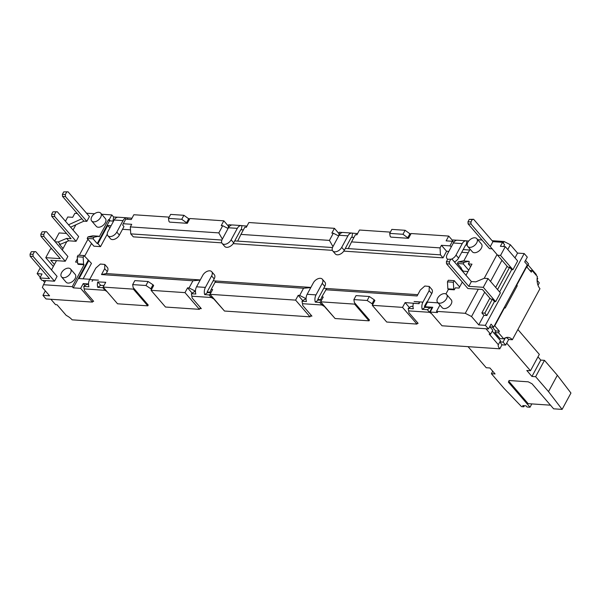 <?xml version="1.0" encoding="UTF-8"?>
<svg xmlns="http://www.w3.org/2000/svg" width="601" height="601" viewBox="0 0 601 601"><rect width="100%" height="100%" fill="white"/><g stroke="black" fill="none" stroke-linecap="round" stroke-linejoin="round"><path stroke-width="0.9" d="M168.475 218.388L168.934 221.341L169.61 222.122L187.302 223.317L181.742 219.29L168.475 218.388L170.631 214.399L183.906 215.301L189.465 219.327L189.893 218.531L223.812 220.83L221.228 225.615L222.701 225.721L228.079 228.493M181.742 219.29L183.906 215.301M221.889 240.047L130.748 233.872L130.327 226.9L218.817 232.895L222.701 225.721M130.327 226.9L131.732 224.308L123.25 223.737L125.729 219.147L131.266 219.523L133.85 214.737L169.159 217.126M187.302 223.317L189.465 219.327M218.817 232.895L222.34 239.1M130.748 233.872L133.324 236.854L221.777 242.849M233.196 243.623L332.391 250.347M343.802 251.12L443.027 257.844L446.588 251.263L448.834 251.413M332.503 247.544L234.721 240.918M451.411 246.643L449.916 245.869L441.442 245.298L440.037 247.89L440.458 254.862L345.327 248.416M440.458 254.862L443.027 257.844M83.118 278.819L91.465 263.381L84.035 255.568L83.171 257.168L83.584 264.139L84.102 264.733L72.24 286.677L43.482 284.724L45.714 280.592M84.613 256.251L91.532 243.45M87.19 238.417L88.054 236.824L92.787 235.817L98.684 236.216L93.951 237.222L93.087 238.815L87.19 238.417L93.884 246.177L100.525 246.628L107.271 234.15M122.514 229.304L130.507 229.845M461.718 252.292L468.217 252.728M461.012 267.73L460.749 268.226L463.318 271.209L467.991 271.524M310.875 287.428L213.152 280.81M72.24 286.677L73.269 287.864L80.647 288.367L92.486 302.093L92.922 301.296L93.658 301.341L84.486 290.719L83.742 286.429L88.903 286.775A6.979 4.688 -86.1 0 1 89.632 279.548L95.844 268.061L100.375 264.034L104.799 264.455L107.369 267.437A5.987 3.666 139.2 0 1 107.263 271.644L106.227 273.56L200.261 279.931M323.759 288.3L417.8 294.678M210.065 294.325L295.602 300.124L310.018 316.832L224.481 311.033L210.065 294.325L212.649 289.539L211.176 289.442L215.06 282.26L303.55 288.255L310.777 287.609M215.06 282.26L216.105 281.005M306.067 298.682L299.666 295.437L303.55 288.255M299.666 295.437L298.194 295.339L295.602 300.124M310.018 316.832L310.454 316.036L311.927 316.134L302.761 305.511L302.476 303.693L321.873 305.007L322.467 303.903M50.905 299.275L55.555 304.662L57.027 304.76L66.23 315.412A9.977 4.154 28.4 0 1 72.112 319.83L499.807 348.813A9.977 4.154 28.4 0 1 498.342 344.696L489.146 334.043L490.619 334.141L485.976 328.755M107.083 291.658L105.077 290.321L102.914 287.729L97.753 287.376L100.69 285.31L97.768 281.922A6.979 4.688 93.9 0 0 97.753 287.376M132.671 284.604L145.945 285.505L150.828 288.758L152.992 284.769L148.101 281.516L134.827 280.614L132.671 284.604L133.137 287.556L148.222 305.038L147.793 305.841L117.556 303.79L103.139 287.083L105.731 282.297L97.768 281.922M150.828 288.758L151.505 289.532L153.661 285.543L152.992 284.769M195.46 291.185L189.052 287.939L187.58 287.841L184.995 292.627L199.412 309.335L199.84 308.538L201.32 308.636L192.147 298.013L191.862 296.195L211.259 297.51L209.095 294.926L204.671 294.625L207.615 292.552L207.112 291.973L207.931 290.463A1.998 1.337 -86.1 0 1 207.976 290.381L214.189 278.894A5.987 3.666 139.2 0 0 214.294 274.68L211.717 271.697A5.987 3.666 -40.8 0 0 209.779 270.818A5.987 3.666 -40.8 0 0 202.762 275.311L196.55 286.797A6.979 4.688 -86.1 0 0 195.821 294.024L191.396 293.724L191.862 296.195M214.377 299.321L211.259 297.51L211.86 296.406M214.272 299.516L223.722 310.154M324.983 306.818L321.873 305.007L319.709 302.416L315.285 302.123L318.222 300.049L317.726 299.471L318.545 297.961A1.998 1.337 -86.1 0 1 318.59 297.871L324.795 286.384A5.987 3.666 139.2 0 0 324.908 282.177L322.331 279.195A5.987 3.666 -40.8 0 0 320.386 278.316A5.987 3.666 -40.8 0 0 313.376 282.801L307.164 294.287A6.979 4.688 -86.1 0 0 306.435 301.522L302.01 301.221L302.476 303.693M324.878 307.013L334.336 317.651M353.891 299.599L367.166 300.492L372.049 303.745L374.205 299.756L369.322 296.503L356.047 295.609L353.891 299.599L354.357 302.543L369.442 320.032L369.014 320.829L335.095 318.53L320.671 301.822L323.263 297.037L321.79 296.939L326.711 288.503M372.049 303.745L372.725 304.527L374.881 300.538L374.205 299.756M325.667 289.757L417.109 295.955L420.294 290.05L424.832 286.023L429.257 286.444L429.144 290.651L422.939 302.138L414.089 301.537L419.536 302.07L419.115 303.693L405.112 302.581L402.527 307.374L416.944 324.082L417.372 323.278L418.108 323.33L408.943 312.708L408.657 310.89L429.535 312.302L427.364 309.718L422.202 309.365L425.147 307.291L424.389 306.42L426.868 301.83L427.499 302.153L425.02 306.743L432.758 307.269L430.173 312.054L437.543 312.55L436.514 311.363L439.924 305.06M431.541 313.639L429.535 312.302L431.691 308.313L432.059 308.561M499.807 348.813L501.963 344.824L505.651 345.072L508.671 339.49L512.36 339.738L539.961 288.683A11.967 8.038 -86.1 0 1 537.369 276.588L532.17 270.57L529.789 270.405M538 285.242L539.3 282.846L537.084 280.284M537.076 279.878L537.767 278.609A9.977 4.154 -151.6 0 1 537.181 277.865M528.046 264.928L536.302 274.499A9.977 4.154 -151.6 0 0 536.152 275.175M526.897 267.054L528.58 263.944L525.522 260.398M410.678 234.322L405.119 230.296L391.852 229.394L389.696 233.383L390.154 236.336L390.83 237.11L408.522 238.312L411.114 233.526L448.722 236.073L446.13 240.858L452.403 241.286L453.965 242.09M505.381 337.822L503.075 342.089L500.378 341.909A9.977 4.154 -151.6 0 0 501.963 344.824M492.242 331.143L500.498 340.714A9.977 4.154 -151.6 0 0 500.378 341.909M493.631 327.124L491.062 324.142L488.47 328.927L485.383 325.344L524.2 253.547L527.295 257.13L524.703 261.916L527.28 264.898L493.631 327.124L489.943 326.876L492.775 330.152L490.619 334.141M43.482 284.724L42.37 287.458L49.575 295.812L42.941 295.361L45.345 290.914M42.941 295.361L46.029 298.945L92.486 302.093M113.642 217.059L111.801 214.925L109.209 219.711L110.238 220.905L113.574 221.13M113.033 221.093L113.649 216.969L117.683 217.239M107.857 235.712A5.987 3.666 -40.8 0 1 107.962 231.505L114.175 220.019A6.979 4.688 -86.1 0 1 118.254 217.224L127.104 217.825A6.979 4.688 93.9 0 0 123.025 220.612L116.812 232.106A5.987 3.666 -40.8 0 1 109.803 236.591A5.987 3.666 -40.8 0 1 107.857 235.712L110.434 238.695A5.987 3.666 139.2 0 0 114.851 239.115A5.987 3.666 139.2 0 0 119.389 235.089L116.812 232.106M127.457 219.267L127.66 217.915A6.979 4.688 93.9 0 0 127.104 217.825M127.66 217.915L131.972 218.208M119.389 235.089L123.979 226.592L122.694 225.097L123.25 223.737M93.087 238.815L97.212 243.593L97.948 243.638L107.759 225.495L111.095 225.721M107.759 225.495L109.885 227.952M97.212 243.593L109.502 220.852L110.238 220.905M97.948 243.638L100.525 246.628M87.934 239.273L79.294 255.252M77.394 258.768L75.591 262.089L77.597 262.224M83.171 257.168L77.274 256.77L77.687 263.741L78.205 264.335L84.102 264.733M51.491 269.917L56.502 260.646M62.271 249.971L66.801 241.602M73.052 230.033L75.891 224.782M86.536 213.212L94.522 213.753M101.667 214.241L111.801 214.925M109.209 219.711L108.473 219.665L99.203 236.817L98.684 236.216M70.55 269.015L75.185 274.387A5.987 3.666 139.2 0 1 75.08 278.594A5.987 3.666 139.2 0 1 70.542 282.628A5.987 3.666 139.2 0 1 66.125 282.207L61.49 276.836A5.987 3.666 -40.8 0 0 65.907 277.256A5.987 3.666 -40.8 0 0 70.445 273.222A5.987 3.666 -40.8 0 0 70.55 269.015A5.987 3.666 -40.8 0 0 66.133 268.594A5.987 3.666 -40.8 0 0 61.595 272.629A5.987 3.666 -40.8 0 0 61.49 276.836M100.743 213.175L105.378 218.546A5.987 3.666 139.2 0 1 105.273 222.753A5.987 3.666 139.2 0 1 100.743 226.78A5.987 3.666 139.2 0 1 96.318 226.367L91.683 220.995A5.987 3.666 -40.8 0 0 96.107 221.408A5.987 3.666 -40.8 0 0 100.637 217.382A5.987 3.666 -40.8 0 0 100.743 213.175A5.987 3.666 -40.8 0 0 96.325 212.754A5.987 3.666 -40.8 0 0 91.788 216.781A5.987 3.666 -40.8 0 0 91.683 220.995M88.054 236.824L93.951 237.222M109.502 220.852L108.473 219.665M77.274 256.77L78.13 255.17L84.035 255.568M73.269 287.864L88.152 260.346M89.782 279.27L79.077 278.541L88.888 260.391M80.647 288.367L83.231 283.582L88.535 283.942M84.951 285.573L83.231 283.582M88.542 284.483L86.679 284.356L83.742 286.429M92.922 301.296L93.185 300.8M44.722 282.425L42.979 280.404M40.267 277.264L37.134 273.628L42.055 273.966L39.899 277.947L49.485 278.601L30.178 256.221L30.05 254.133L31.342 251.736L35.714 251.639L31.342 251.736M37.134 273.628L40.237 267.888M30.178 256.221L33.123 256.424L33.002 254.336L30.05 254.133M33.002 254.336L34.295 251.939M33.123 256.424L54.496 281.185L57.08 276.4L35.714 251.639M54.496 281.185L41.957 280.336L39.899 277.947M53.354 266.468L45.759 257.671L60.265 258.655L40.958 236.283L43.911 236.478L65.276 261.247L50.769 260.263L54.421 264.493M45.759 257.671L50.507 248.897L51.934 248.994M65.276 261.247L67.868 256.454L46.495 231.693L42.13 231.798L46.495 231.693M45.075 231.994L43.783 234.39L43.911 236.478M40.958 236.283L40.83 234.187L42.13 231.798M43.783 234.39L40.83 234.187M63.045 248.536L59.394 244.306L60.265 244.367L58.199 241.978L55.194 241.775M66.501 233.443L59.131 232.94L54.683 241.174M57.283 211.747L52.911 211.852L57.283 211.747L78.648 236.516L76.064 241.301L54.691 216.54L51.746 216.337L71.053 238.71L66.628 238.417L68.687 240.798L76.064 241.301M68.687 240.798L60.265 244.367M51.746 216.337L51.618 214.249L54.563 214.444L54.691 216.54M55.863 212.055L54.563 214.444M52.911 211.852L51.618 214.249M58.199 241.978L66.628 238.417M77.289 213.498L74.84 213.332L72.683 217.322L67.755 216.991L65.464 221.236M83.892 221.153L86.844 221.356L65.479 196.595L62.527 196.392L83.892 221.153L70.595 227.186M68.063 191.809L63.691 191.907L68.063 191.809L89.436 216.57L86.844 221.356M62.527 196.392L62.399 194.303L65.351 194.499L65.479 196.595M66.643 192.11L65.351 194.499M63.691 191.907L62.399 194.303M68.537 224.797L81.834 218.772M92.088 281.373L92.87 279.931L98.481 280.149L89.632 279.548M103.981 285.528L100.69 285.31M133.805 288.33L133.377 289.134L103.139 287.083M184.995 292.627L151.069 290.328L151.505 289.532M189.052 287.939L192.936 280.765L101.501 274.567L106.227 273.56M104.799 264.455L104.694 268.662L101.501 274.567M200.163 280.111L192.936 280.765M211.176 289.442L210.065 292.176L207.112 291.973M211.717 271.697A5.987 3.666 -40.8 0 1 211.612 275.904L205.399 287.398A6.979 4.688 93.9 0 0 204.671 294.625M191.396 293.724L194.341 291.65L195.46 291.725M192.177 293.175L187.58 287.841M199.84 308.538L200.373 307.547M199.412 309.335L165.493 307.036L151.069 290.328M210.906 292.777L207.615 292.552M210.14 294.19L209.095 294.926M148.101 281.516L145.945 285.505M133.377 289.134L147.793 305.841M84.2 288.901L105.077 290.321L105.408 289.705M103.402 287.383L102.914 287.729M77.687 263.741L83.584 264.139M500.498 340.714L498.342 344.696M505.651 345.072L503.075 342.089M508.671 339.49A11.967 8.038 93.9 0 0 506.125 337.567M512.36 339.738A11.967 8.038 -86.1 0 0 507.988 337.371A11.967 8.038 -86.1 0 0 503.721 338.814L500.032 338.566L494.841 332.541L498.522 332.789L499.386 331.196L494.751 325.825L504.675 307.479L505.193 308.073L517.266 285.738L516.755 285.137L526.671 266.791L531.307 272.163L532.17 270.57M503.721 338.814L498.522 332.789M492.324 327.034L495.697 330.948L494.841 332.541M495.697 330.948L499.386 331.196M494.353 325.795L494.751 325.825M504.269 307.449L504.675 307.479M516.056 285.655L517.266 285.738M516.349 285.114L516.755 285.137M526.266 266.761L526.671 266.791M536.302 274.499L536.017 275.025M488.47 328.927L442.013 325.78L430.173 312.054M438.039 302.866L427.499 302.153M453.342 282.252L453.763 289.224L447.865 288.826L447.445 281.854L453.342 282.252L454.206 280.659L459.645 286.962M454.206 280.659L448.308 280.254L447.445 281.854M429.257 286.437L431.826 289.419A5.987 3.666 139.2 0 1 431.721 293.634L427.198 302.002M422.931 302.138A6.979 4.688 93.9 0 0 422.202 309.365M419.115 303.693L413.375 303.31A6.979 4.688 -86.1 0 0 413.353 308.764L408.192 308.418L408.657 310.89M355.026 303.325L354.598 304.121L320.671 301.822M402.527 307.374L372.289 305.323L372.725 304.527M418.754 303.505L419.536 302.07M321.79 296.939L320.679 299.674L317.726 299.471M321.512 300.275L318.222 300.049M354.598 304.121L369.014 320.829M320.746 301.687L319.709 302.416M322.331 279.195A5.987 3.666 -40.8 0 1 322.226 283.402L316.013 294.888A6.979 4.688 93.9 0 0 315.285 302.123M302.01 301.221L304.947 299.148L306.074 299.223M302.791 300.673L298.194 295.339M310.454 316.036L310.987 315.044M412.992 306.472L411.137 306.345L408.192 308.418M409.409 307.562L405.112 302.581M417.372 323.278L417.642 322.782M416.944 324.082L386.713 322.031L372.289 305.323M369.322 296.503L367.166 300.492M431.691 308.313L430.308 307.644L425.147 307.291M430.308 307.644L427.364 309.718M425.02 306.743L424.389 306.42M453.763 289.224L454.273 289.825L455.355 287.826L459.044 288.074L462.304 282.042M447.865 288.826L448.376 289.419L454.273 289.825M445.927 293.957L448.376 289.419M465.963 275.281L471.98 264.147L468.292 263.892L469.373 261.901L468.855 261.3L464.13 262.306L458.225 261.908L462.958 260.902L468.855 261.3M463.769 260.962L470.117 249.212M477.742 239.724L482.025 240.017M492.106 240.7L504.096 241.512L510.354 244.742L517.566 253.096L524.2 253.547M485.383 325.344L478.742 324.893L471.537 316.539L465.272 313.309L478.291 289.231M478.742 324.893L483.918 315.322L486.87 315.525L494.42 301.559L495.652 301.642L483.294 287.323L488.042 278.548L484.226 278.293L497.05 254.546M503.225 243.12L504.096 241.512M465.272 313.309L436.514 311.363M476.818 238.657L481.454 244.029A5.987 3.666 139.2 0 1 481.348 248.236A5.987 3.666 139.2 0 1 476.811 252.27A5.987 3.666 139.2 0 1 472.394 251.849L467.758 246.478A5.987 3.666 -40.8 0 0 472.176 246.898A5.987 3.666 -40.8 0 0 476.713 242.872A5.987 3.666 -40.8 0 0 476.818 238.657A5.987 3.666 -40.8 0 0 472.401 238.244A5.987 3.666 -40.8 0 0 467.863 242.271A5.987 3.666 -40.8 0 0 467.758 246.478M446.626 294.505L451.261 299.869A5.987 3.666 139.2 0 1 451.156 304.083A5.987 3.666 139.2 0 1 446.618 308.11A5.987 3.666 139.2 0 1 442.201 307.689L437.566 302.318A5.987 3.666 -40.8 0 0 441.983 302.739A5.987 3.666 -40.8 0 0 446.52 298.712A5.987 3.666 -40.8 0 0 446.626 294.505A5.987 3.666 -40.8 0 0 442.201 294.084A5.987 3.666 -40.8 0 0 437.671 298.111A5.987 3.666 -40.8 0 0 437.566 302.318M468.292 263.892L470.643 266.619M458.225 261.908L457.369 263.501L463.266 263.907L468.705 270.21M463.266 263.907L464.13 262.306M460.749 268.226L461.485 268.279L457.369 263.501M454.446 261.931A5.987 3.666 139.2 0 0 458.593 258.077L464.806 246.583A1.998 1.337 -86.1 0 1 464.851 246.508L465.67 244.99L467.18 245.095M463.183 249.58L469.682 250.016M466.248 245.028L466.864 240.903A6.979 4.688 93.9 0 0 466.308 240.813A6.979 4.688 93.9 0 0 462.229 243.6L456.016 255.087A5.987 3.666 -40.8 0 1 451.441 259.136M441.442 245.298L446.588 251.263M348.279 248.611L351.547 241.895L440.037 247.89M351.547 241.895L355.431 234.713L356.904 234.811L359.496 230.025L390.372 232.121M351.946 237.282L352.569 233.158A6.979 4.688 93.9 0 0 352.006 233.068L343.156 232.467A6.979 4.688 -86.1 0 0 339.084 235.254L332.871 246.748A5.987 3.666 -40.8 0 0 332.766 250.955L335.335 253.938A5.987 3.666 139.2 0 0 339.76 254.358A5.987 3.666 139.2 0 0 344.298 250.332L350.503 238.837A1.998 1.337 -86.1 0 1 350.548 238.762L351.367 237.245L353.966 237.425M338.754 235.862L339.295 232.256L342.593 232.482M352.006 233.068A6.979 4.688 93.9 0 0 347.934 235.855L341.721 247.342A5.987 3.666 -40.8 0 1 334.704 251.834A5.987 3.666 -40.8 0 1 332.766 250.955M352.569 233.158L357.565 233.601M356.994 233.458L356.791 234.803M449.916 245.869L452.403 241.286M408.522 238.312L402.963 234.285L389.696 233.383M402.963 234.285L405.119 230.296M407.854 237.53L410.01 233.541M452.741 240.731L448.722 236.073M452.636 241.407L452.853 239.957L456.888 240.227M447.783 259.264A5.987 3.666 -40.8 0 1 447.061 258.7A5.987 3.666 -40.8 0 1 447.167 254.493L453.379 242.999A6.979 4.688 -86.1 0 1 457.459 240.212L466.308 240.813M466.864 240.903L468.697 241.024M495.652 301.642L500.4 292.867L488.042 278.548M499.611 291.958L511.669 269.654L512.908 269.736L517.649 260.962L505.291 246.643L500.37 246.305L502.526 242.316L504.592 244.705L503.6 246.523M514.982 257.867L517.566 253.096M489.86 298.149L481.859 312.933L484.812 313.136L486.87 315.525M484.812 313.136L492.362 299.178L490.641 299.058L482.408 289.509L467.901 288.525L446.528 263.764L446.4 261.675L447.7 259.279L452.065 259.181L471.379 281.553L475.797 281.854L484.226 278.293M494.42 301.559L492.362 299.178M481.859 312.933L483.918 315.322M471.537 316.539L484.707 292.176M490.521 281.426L501.963 260.271M507.777 249.513L510.354 244.742M507.109 266.235L495.675 287.391M505.291 246.643L500.55 255.417L512.908 269.736M511.669 269.654L509.61 267.265L507.898 267.152L497.598 255.215L500.55 255.417M497.553 289.569L509.61 267.265M483.294 287.323L468.788 286.339L449.48 263.967L446.528 263.764M492.324 248.837L489.462 248.641L468.096 223.88L471.049 224.075L497.598 255.215M468.096 223.88L467.969 221.784L470.921 221.987L471.049 224.075M467.969 221.784L469.261 219.395L473.633 219.29L472.213 219.59L470.921 221.987M469.261 219.395L472.213 219.59M502.526 242.316L492.94 241.67L473.633 219.29M492.94 241.67L490.356 246.455M452.065 259.181L447.7 259.279M446.4 261.675L449.353 261.871L449.48 263.967M449.353 261.871L450.645 259.482M468.788 286.339L471.379 281.553M339.077 233.721L334.426 228.327L331.835 233.113L333.307 233.211L338.686 235.99M333.307 233.211L329.431 240.392L240.941 234.398L244.825 227.216L246.297 227.313L248.882 222.528L334.426 228.327M237.673 241.121L240.941 234.398M329.431 240.392L332.954 246.598M241.339 229.792L241.963 225.66A6.979 4.688 93.9 0 0 241.399 225.57L232.549 224.969A6.979 4.688 -86.1 0 0 228.47 227.764L222.265 239.251A5.987 3.666 -40.8 0 0 222.152 243.458L224.729 246.44A5.987 3.666 139.2 0 0 229.154 246.861A5.987 3.666 139.2 0 0 233.684 242.834L239.897 231.347A1.998 1.337 -86.1 0 1 239.942 231.265L240.761 229.747L243.36 229.928M228.147 228.365L228.688 224.759L231.978 224.984M241.399 225.57A6.979 4.688 93.9 0 0 237.32 228.357L231.107 239.852A5.987 3.666 -40.8 0 1 224.098 244.337A5.987 3.666 -40.8 0 1 222.152 243.458M241.963 225.66L246.951 226.104M246.387 225.961L246.185 227.306M228.47 226.224L223.812 220.83M186.633 222.543L188.789 218.554M497.237 335.32L496.704 336.305M557.345 375.264L570.95 393.039L562.108 409.394L548.503 391.619L535.634 376.699L531.945 376.451L540.787 360.097L544.476 360.345L557.345 375.264L548.503 391.619M537.985 356.851L540.787 360.097M517.882 329.528L539.322 354.38L530.48 370.734L526.792 370.486L531.945 376.451M508.859 381.312L508.401 382.161L530.029 407.223L527.085 407.02L526.048 405.825L522.735 405.6L523.764 406.794L521.548 406.644L504.262 388.622L491.385 373.702L495.074 373.95L489.928 367.985L486.239 367.737L468.051 346.657M535.634 376.699L544.476 360.345M508.401 382.161L509.07 380.516L528.241 381.815L531.998 383.754L553.626 408.815L562.108 409.394M506.688 343.156L530.48 370.734M509.152 380.523L508.837 381.289L528.151 403.662L550.486 405.179M530.029 407.223L531.817 403.91M523.764 406.794L524.35 405.713M491.385 373.702L492.722 371.23M114.175 220.019L123.025 220.612M104.694 268.662L107.263 271.644M211.612 275.904L214.189 278.894M205.399 287.398L196.55 286.797M429.144 290.651L431.721 293.634M316.013 294.888L307.164 294.287M322.226 283.402L324.795 286.384M458.593 258.077L456.016 255.087M339.084 235.254L347.934 235.855M344.298 250.332L341.721 247.342M453.379 242.999L462.229 243.6M228.47 227.764L237.32 228.357M233.684 242.834L231.107 239.852M497.508 335.636A4.485 2.75 139.2 0 1 496.824 336.447M447.061 258.7L447.647 259.377M497.448 337.176L498.109 336.327"/></g></svg>
